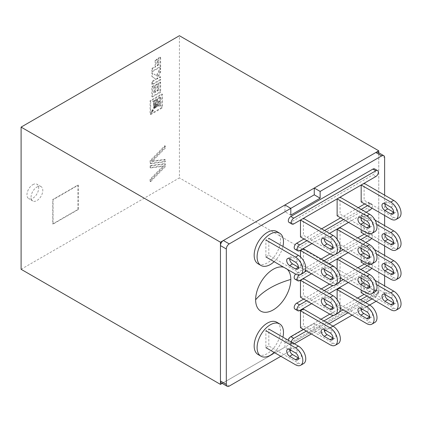 <?xml version="1.0" encoding="UTF-8"?>
<svg xmlns="http://www.w3.org/2000/svg" width="422" height="422" viewBox="0 0 422 422"><rect width="100%" height="100%" fill="white"/><g stroke="black" fill="none" stroke-linecap="round" stroke-linejoin="round"><path stroke-width="0.32" stroke-dasharray="2.11 1.58" d="M32.826 184.662A8.292 4.79 -60 0 1 36.972 184.25A8.292 4.79 -60 0 1 38.244 190.897A8.292 4.79 -60 0 1 32.826 198.203A8.292 4.79 -60 0 1 28.68 198.614A8.292 4.79 -60 0 1 27.409 191.968A8.292 4.79 -60 0 1 32.826 184.662M36.93 187.03A8.292 4.79 -60 0 1 41.076 186.619A8.292 4.79 -60 0 1 42.348 193.265A8.292 4.79 -60 0 1 36.93 200.571A8.292 4.79 -60 0 1 32.784 200.983A8.292 4.79 -60 0 1 31.513 194.342A8.292 4.79 -60 0 1 36.93 187.03M21.1 269.294L179.408 177.894L179.408 35.717M222.167 383.398L378.761 292.989L179.408 177.894M378.761 292.989L378.761 152.796M160.059 57.044L160.059 66.618L151.851 71.36L151.851 68.422L155.106 66.544L155.106 60.167L156.984 59.085L156.984 65.463L158.197 64.761L158.197 58.12L160.059 57.044L160.645 57.381L160.645 66.956L160.059 66.618M151.851 84.363L151.851 81.414L155.723 79.178L151.851 76.445L151.851 72.6L156.309 75.691L160.059 68.111L160.059 71.856L156.641 78.65L160.059 76.677L160.059 79.626L151.851 84.363L152.437 84.701L152.437 81.757L151.851 81.414M160.059 81.989L160.059 91.912L151.851 96.649L151.851 86.605L153.761 85.502L153.761 92.634L155.106 91.859L155.106 85.017L156.984 83.931L156.984 90.777L158.197 90.076L158.197 83.065L160.059 81.989L160.645 82.327L160.645 92.249L160.059 91.912M161.821 107.483L150.095 114.251L150.095 100.71L161.821 93.942L161.821 107.483L162.407 107.821L150.68 114.589L150.095 114.251M150.095 181.281L150.095 179.244L163.224 165.846L150.095 167.608L150.095 165.577L164.749 163.609L164.749 166.321L150.095 181.281L150.68 181.618L150.68 179.587L150.095 179.244M164.749 145.732L164.749 147.763L151.619 161.167L164.749 159.405L164.749 161.436L150.095 163.404L150.095 160.692L164.749 145.732L165.334 146.07L165.334 148.101L164.749 147.763M77.975 185L77.975 209.375L52.761 223.929L52.761 199.559L77.975 185L78.265 185.168L78.265 209.544L77.975 209.375M78.265 209.544L53.056 224.098L53.056 199.727L78.265 185.168M53.056 199.727L52.761 199.559M53.056 224.098L52.761 223.929M165.334 148.101L152.205 161.505L165.334 159.743L165.334 161.774L150.68 163.741L150.68 161.03L165.334 146.07M150.68 161.03L150.095 160.692M150.68 163.741L150.095 163.404M165.334 161.774L164.749 161.436M165.334 159.743L164.749 159.405M152.205 161.505L151.619 161.167M150.68 179.587L163.81 166.184L150.68 167.945L150.68 165.915L165.334 163.947L165.334 166.658L150.68 181.618M165.334 166.658L164.749 166.321M165.334 163.947L164.749 163.609M150.68 165.915L150.095 165.577M150.68 167.945L150.095 167.608M163.81 166.184L163.224 165.846M150.68 114.589L150.68 101.048L162.407 94.28L162.407 107.821M162.407 94.28L161.821 93.942M150.68 101.048L150.095 100.71M160.645 97.324L160.645 99.365L151.867 112.547L158.883 98.347L160.645 97.324L160.059 96.986L160.059 99.028L151.282 112.21L158.297 98.004L160.059 96.986M151.867 112.547L151.282 112.21L151.867 112.547M155.797 100.125L157.612 99.075C157.126 101.069 155.992 103.976 154.209 107.784L154.109 107.726C155.291 104.35 155.85 101.818 155.797 100.125L155.212 99.787L157.026 98.737C156.541 100.731 155.407 103.633 153.624 107.446L153.524 107.383C154.7 104.012 155.264 101.48 155.212 99.787M153.139 101.66L154.737 100.737L154.32 106.571C154.273 103.917 153.877 102.277 153.139 101.66L152.553 101.322L154.146 100.399L153.735 106.233C153.687 103.575 153.292 101.939 152.553 101.322M160.645 106.038C159.405 105.827 157.796 106.297 155.829 107.441L160.645 104.192L160.645 106.038L160.059 105.7C158.82 105.489 157.211 105.959 155.243 107.104L160.059 103.854L160.059 105.7M154.921 108.196L154.821 108.137C157.221 104.688 159.163 102.251 160.645 100.837L160.645 102.936C159.157 103.733 157.248 105.484 154.921 108.196L154.236 107.795C156.636 104.35 158.577 101.913 160.059 100.494L160.059 102.593C158.572 103.395 156.662 105.147 154.336 107.858M154.821 108.137L154.236 107.795M160.645 100.837L160.059 100.494M160.645 102.936L160.059 102.593M155.829 107.441L155.243 107.104M160.645 104.192L160.059 103.854M154.737 100.737L154.146 100.399M154.325 106.555L153.74 106.217M154.32 106.571L153.735 106.233M157.612 99.075L157.026 98.737M154.209 107.784L153.624 107.446M154.109 107.726L153.524 107.383M160.645 99.365L160.059 99.028M158.883 98.347L158.297 98.004M160.645 92.249L152.437 96.986L152.437 86.943L154.346 85.84L154.346 92.977L155.692 92.196L155.692 85.355L157.57 84.268L157.57 91.115L158.783 90.413L158.783 83.403L160.645 82.327M158.783 83.403L158.197 83.065M158.783 90.413L158.197 90.076M157.57 91.115L156.984 90.777M157.57 84.268L156.984 83.931M155.692 85.355L155.106 85.017M155.692 92.196L155.106 91.859M154.346 92.977L153.761 92.634M154.346 85.84L153.761 85.502M152.437 86.943L151.851 86.605M152.437 96.986L151.851 96.649M152.437 81.757L156.309 79.521L152.437 76.783L152.437 72.937L156.894 76.029L160.645 68.448L160.645 72.194L157.227 78.988L160.645 77.015L160.645 79.964L152.437 84.701M160.645 79.964L160.059 79.626M160.645 77.015L160.059 76.677M157.227 78.988L156.641 78.65M160.645 72.194L160.059 71.856M160.645 68.448L160.059 68.111M156.894 76.029L156.309 75.691M152.437 72.937L151.851 72.6M152.437 76.783L151.851 76.445M156.309 79.521L155.723 79.178M160.645 66.956L152.437 71.698L152.437 68.76L155.692 66.882L155.692 60.504L157.57 59.423L157.57 65.8L158.783 65.099L158.783 58.458L160.645 57.381M158.783 58.458L158.197 58.12M158.783 65.099L158.197 64.761M157.57 65.8L156.984 65.463M157.57 59.423L156.984 59.085M155.692 60.504L155.106 60.167M155.692 66.882L155.106 66.544M152.437 68.76L151.851 68.422M152.437 71.698L151.851 71.36M287.292 269.289A24.877 14.364 120 0 0 283.774 267.258M258.032 263.782A18.658 10.772 120 0 0 267.358 262.859A18.658 10.772 120 0 0 279.549 246.416A18.658 10.772 120 0 0 276.684 231.467M258.032 354.506A18.658 10.772 120 0 0 267.358 353.583A18.658 10.772 120 0 0 279.549 337.141A18.658 10.772 120 0 0 276.684 322.192M290.811 350.197L290.811 343.766L320.129 326.839L320.129 333.612L324.492 331.091M325.7 330.394L333.027 326.164M352.085 315.16L361.137 309.933M362.345 309.236L369.672 305.006M376.123 301.282L381.694 298.064A4.146 2.395 120 0 0 384.621 292.989L384.621 285.879M384.621 275.724L384.621 255.41M384.621 245.931L384.621 225.622M384.621 215.468L384.621 195.154M280.846 356.289L289.898 351.062M288.374 340.327A3.524 2.036 120 0 0 289.049 342.585A3.524 2.036 120 0 0 290.811 342.411L372.895 295.02A3.524 2.036 120 0 0 375.2 291.913A3.524 2.036 120 0 0 374.657 289.091A3.524 2.036 120 0 0 372.895 289.265L364.102 294.34M357.65 298.064L329.804 314.142M321.005 319.222L303.418 329.376M294.915 309.073A3.524 2.036 120 0 0 296.677 308.899L367.034 268.276A3.524 2.036 120 0 0 369.334 265.169A3.524 2.036 120 0 0 368.796 262.347A3.524 2.036 120 0 0 367.034 262.521L364.397 264.045M357.946 267.77L340.354 277.924L337.131 276.062L340.063 274.369L340.063 257.441M340.332 277.934L329.508 284.185M321.3 288.928L303.708 299.082M294.915 249.154A3.524 2.036 120 0 0 296.677 248.98L367.034 208.357A3.524 2.036 120 0 0 369.334 205.25A3.524 2.036 120 0 0 368.796 202.428A3.524 2.036 120 0 0 367.034 202.602L364.687 203.958M358.241 207.682L340.649 217.836M321.596 228.84L304.004 238.994M289.049 222.41A3.524 2.036 120 0 0 290.811 222.236L372.895 174.845A3.524 2.036 120 0 0 375.2 171.738A3.524 2.036 120 0 0 374.657 168.916M294.915 279.111A3.524 2.036 120 0 0 296.677 278.937L367.034 238.319A3.524 2.036 120 0 0 369.334 235.212A3.524 2.036 120 0 0 368.796 232.39A3.524 2.036 120 0 0 367.034 232.564L364.249 234.168M357.798 237.892L329.951 253.975M321.153 259.05L296.677 273.182A3.524 2.036 120 0 0 295.6 274.084M384.621 292.989L378.761 289.603L378.761 154.194L384.621 157.58M290.811 208.357L284.95 211.744L284.95 204.971M290.811 215.13L284.95 211.744M229.246 386.077L223.386 382.696L284.95 347.148L284.95 340.38L314.263 323.452L314.263 330.226L375.828 294.683L381.694 298.064M290.811 350.534L284.95 347.148M290.811 343.766L284.95 340.38M320.129 326.839L314.263 323.452M320.129 333.612L314.263 330.226M378.761 289.603A4.146 2.395 -60 0 1 375.828 294.683M223.386 382.696A4.146 2.395 -60 0 1 221.313 382.902M377.901 152.3A4.146 2.395 -60 0 1 378.761 154.194M372.019 298.913L375.828 296.713A3.524 2.036 120 0 0 378.133 293.606A3.524 2.036 120 0 0 377.59 290.784A3.524 2.036 120 0 0 375.828 290.958L367.034 296.033M360.583 299.757L342.996 309.912M339.43 311.969L333.66 315.303M323.938 320.915L306.351 331.07M291.307 342.02A3.524 2.036 120 0 0 291.982 344.278A3.524 2.036 120 0 0 293.744 344.104L294.329 343.766M311.331 333.95L328.923 323.79M347.976 312.792L365.568 302.637M371.65 268.234A3.524 2.036 120 0 0 371.729 264.04A3.524 2.036 120 0 0 369.967 264.214L367.325 265.739M360.879 269.463L343.286 279.617M339.726 281.674L333.074 285.515M324.233 290.616L306.641 300.775M311.626 303.65L329.218 293.496M348.271 282.492L365.863 272.338M371.798 208.062A3.524 2.036 120 0 0 371.729 204.121A3.524 2.036 120 0 0 369.967 204.295L367.62 205.651M361.169 209.375L343.582 219.53M324.523 230.528L306.936 240.688M311.921 243.563L329.508 233.408M348.567 222.405L366.154 212.25M371.576 238.398A3.524 2.036 120 0 0 371.729 234.078A3.524 2.036 120 0 0 369.967 234.252L367.182 235.861M360.731 239.585L343.139 249.74M339.214 252.008L334.018 255.009M324.085 260.743L306.493 270.898M304.621 271.979L299.604 274.875A3.524 2.036 120 0 0 299.441 274.975M311.478 273.778L329.07 263.618M348.124 252.62L365.716 242.465M274.121 352.407A18.658 10.772 120 0 0 282.914 337.173M274.121 261.682A18.658 10.772 120 0 0 282.914 246.453M398.896 308.566A10.365 5.982 60 0 1 393.71 308.049L364.102 290.958L364.102 274.031L361.169 275.724L361.169 278.093M393.71 302.975A4.146 2.395 -120 0 0 395.783 303.181A4.146 2.395 -120 0 0 396.422 299.857A4.146 2.395 -120 0 0 393.71 296.202L387.85 292.821A4.146 2.395 -120 0 0 385.777 292.615A4.146 2.395 -120 0 0 384.917 294.509L387.85 292.821M375.047 280.35L364.102 274.031M376.709 284.692L361.169 275.724M361.169 279.57L361.169 289.94M361.169 292.652L364.102 290.958M374.852 322.445A10.365 5.982 60 0 1 369.672 321.928L340.063 304.837L340.063 287.909M369.672 316.853A4.146 2.395 -120 0 0 371.745 317.059A4.146 2.395 -120 0 0 372.383 313.736A4.146 2.395 -120 0 0 369.672 310.08L363.811 306.699A4.146 2.395 -120 0 0 361.738 306.493A4.146 2.395 -120 0 0 360.879 308.392L363.811 306.699M340.354 308.392L337.131 306.53L340.063 304.837M337.131 299.514L337.131 306.53M338.207 343.603A10.365 5.982 60 0 1 333.027 343.086L303.418 325.995L303.418 309.068M333.027 338.011A4.146 2.395 -120 0 0 335.1 338.217A4.146 2.395 -120 0 0 335.733 334.894A4.146 2.395 -120 0 0 333.027 331.238L327.166 327.852A4.146 2.395 -120 0 0 325.093 327.651A4.146 2.395 -120 0 0 324.233 329.545L327.166 327.852M300.485 327.683L303.418 325.995M303.613 363.574A10.365 5.982 60 0 1 298.433 363.062L268.825 345.966L268.825 329.039L265.892 330.732L265.892 347.659L268.825 345.966M298.433 357.983A4.146 2.395 -120 0 0 300.506 358.188A4.146 2.395 -120 0 0 301.144 354.865A4.146 2.395 -120 0 0 298.433 351.209L292.573 347.828A4.146 2.395 -120 0 0 290.5 347.623A4.146 2.395 -120 0 0 289.64 349.522L292.573 347.828M398.896 278.098A10.365 5.982 60 0 1 393.71 277.586L364.102 260.49L364.102 243.563L361.169 245.256L361.169 248.305M393.71 272.507A4.146 2.395 -120 0 0 395.783 272.712A4.146 2.395 -120 0 0 396.422 269.389A4.146 2.395 -120 0 0 393.71 265.739L387.85 262.352A4.146 2.395 -120 0 0 385.777 262.146A4.146 2.395 -120 0 0 384.917 264.045L387.85 262.352M374.435 249.529L364.102 243.563M376.508 254.113L361.169 245.256M361.169 249.777L361.169 260.152M361.169 262.183L364.102 260.49M374.852 291.977A10.365 5.982 60 0 1 369.672 291.465L340.063 274.369M369.672 286.385A4.146 2.395 -120 0 0 371.745 286.591A4.146 2.395 -120 0 0 372.383 283.267A4.146 2.395 -120 0 0 369.672 279.617L363.811 276.231A4.146 2.395 -120 0 0 361.738 276.025A4.146 2.395 -120 0 0 360.879 277.924L363.811 276.231M337.131 269.727L337.131 276.062M338.207 313.135A10.365 5.982 60 0 1 333.027 312.623L303.418 295.527L303.418 278.599M333.027 307.543A4.146 2.395 -120 0 0 335.1 307.749A4.146 2.395 -120 0 0 335.733 304.426A4.146 2.395 -120 0 0 333.027 300.775L327.166 297.389A4.146 2.395 -120 0 0 325.093 297.183A4.146 2.395 -120 0 0 324.233 299.082L327.166 297.389M300.485 297.22L303.418 295.527M303.613 272.849A10.365 5.982 60 0 1 298.433 272.338L268.825 255.241L268.825 238.314L265.892 240.007L265.892 256.935L268.825 255.241M298.433 267.258A4.146 2.395 -120 0 0 300.506 267.464A4.146 2.395 -120 0 0 301.144 264.14A4.146 2.395 -120 0 0 298.433 260.49L292.573 257.103A4.146 2.395 -120 0 0 290.5 256.898A4.146 2.395 -120 0 0 289.64 258.797L292.573 257.103M338.207 283.347A10.365 5.982 60 0 1 333.027 282.83L303.418 265.739L303.418 248.811M305.47 270.307L300.485 267.427L303.418 265.739M300.485 256.935L300.485 267.427M333.027 277.755A4.146 2.395 -120 0 0 335.1 277.961A4.146 2.395 -120 0 0 335.733 274.638A4.146 2.395 -120 0 0 333.027 270.982L327.166 267.595A4.146 2.395 -120 0 0 325.093 267.395A4.146 2.395 -120 0 0 324.233 269.289L327.166 267.595M374.852 262.189A10.365 5.982 60 0 1 369.672 261.672L340.063 244.581L340.063 227.653M340.354 248.136L337.131 246.274L340.063 244.581M337.131 239.258L337.131 246.274M369.672 256.597A4.146 2.395 -120 0 0 371.745 256.803A4.146 2.395 -120 0 0 372.383 253.48A4.146 2.395 -120 0 0 369.672 249.824L363.811 246.443A4.146 2.395 -120 0 0 361.738 246.237A4.146 2.395 -120 0 0 360.879 248.136L363.811 246.443M398.896 248.31A10.365 5.982 60 0 1 393.71 247.793L364.102 230.702L364.102 213.775L361.169 215.468L361.169 217.836M376.709 224.435L361.169 215.468M375.047 220.094L364.102 213.775M361.169 219.313L361.169 229.684M361.169 232.395L364.102 230.702M393.71 242.719A4.146 2.395 -120 0 0 395.783 242.924A4.146 2.395 -120 0 0 396.422 239.601A4.146 2.395 -120 0 0 393.71 235.945L387.85 232.564A4.146 2.395 -120 0 0 385.777 232.358A4.146 2.395 -120 0 0 384.917 234.252L387.85 232.564M338.207 252.878A10.365 5.982 60 0 1 333.027 252.367L303.418 235.27L303.418 218.343M300.485 236.964L303.418 235.27M333.027 247.287A4.146 2.395 -120 0 0 335.1 247.492A4.146 2.395 -120 0 0 335.733 244.169A4.146 2.395 -120 0 0 333.027 240.519L327.166 237.132A4.146 2.395 -120 0 0 325.093 236.927A4.146 2.395 -120 0 0 324.233 238.826L327.166 237.132M374.852 231.72A10.365 5.982 60 0 1 369.672 231.209L340.063 214.112L340.063 197.185M337.131 215.806L340.063 214.112M369.672 226.129A4.146 2.395 -120 0 0 371.745 226.334A4.146 2.395 -120 0 0 372.383 223.011A4.146 2.395 -120 0 0 369.672 219.361L363.811 215.974A4.146 2.395 -120 0 0 361.738 215.769A4.146 2.395 -120 0 0 360.879 217.668L363.811 215.974M398.896 217.842A10.365 5.982 60 0 1 393.71 217.33L364.102 200.234L364.102 183.306M361.169 201.927L364.102 200.234M393.71 212.25A4.146 2.395 -120 0 0 395.783 212.456A4.146 2.395 -120 0 0 396.422 209.133A4.146 2.395 -120 0 0 393.71 205.482L387.85 202.096A4.146 2.395 -120 0 0 385.777 201.89A4.146 2.395 -120 0 0 384.917 203.789L387.85 202.096M152.052 112.357L151.466 112.02M151.941 112.294L151.356 111.957M375.828 290.958L372.895 289.265M375.828 296.713L372.895 295.02M293.744 344.104L290.811 342.411M369.967 264.214L367.034 262.521M369.967 269.969L367.034 268.276M299.604 310.592L296.677 308.899M369.967 204.295L367.034 202.602M369.967 210.05L367.034 208.357M299.604 250.673L296.677 248.98M375.828 176.538L372.895 174.845M293.744 223.929L290.811 222.236M369.967 234.252L367.034 232.564M369.967 240.007L367.034 238.319M299.604 274.875L296.677 273.182M299.604 280.63L296.677 278.937M393.71 308.049L390.783 309.743M390.783 297.895L393.71 296.202M369.672 321.928L366.739 323.621M366.739 311.774L369.672 310.08M333.027 343.086L330.094 344.779M330.094 332.932L333.027 331.238M298.433 363.062L295.5 364.75M295.5 352.903L298.433 351.209M393.71 277.586L390.783 279.28M390.783 267.427L393.71 265.739M369.672 291.465L366.739 293.158M366.739 281.31L369.672 279.617M333.027 312.623L330.094 314.316M330.094 302.463L333.027 300.775M298.433 272.338L295.5 274.031M295.5 262.183L298.433 260.49M333.027 282.83L330.094 284.523M330.094 272.675L333.027 270.982M369.672 261.672L366.739 263.365M366.739 251.517L369.672 249.824M393.71 247.793L390.783 249.486M390.783 237.639L393.71 235.945M333.027 252.367L330.094 254.06M330.094 242.207L333.027 240.519M369.672 231.209L366.739 232.902M366.739 221.054L369.672 219.361M393.71 217.33L390.783 219.023M390.783 207.17L393.71 205.482M41.076 186.619L36.972 184.25M32.784 200.983L28.68 198.614M377.59 290.784L374.657 289.091M291.982 344.278L289.049 342.585M371.729 264.04L368.796 262.347M371.729 204.121L368.796 202.428M371.729 234.078L368.796 232.39M392.856 304.874L395.783 303.181M382.844 294.308L385.777 292.615M368.812 318.752L371.745 317.059M358.805 308.187L361.738 306.493M332.167 339.905L335.1 338.217M322.16 329.339L325.093 327.651M297.573 359.882L300.506 358.188M287.567 349.316L290.5 347.623M392.856 274.406L395.783 272.712M382.844 263.84L385.777 262.146M368.812 288.284L371.745 286.591M358.805 277.718L361.738 276.025M332.167 309.442L335.1 307.749M322.16 298.876L325.093 297.183M297.573 269.157L300.506 267.464M287.567 258.591L290.5 256.898M332.167 279.654L335.1 277.961M322.16 269.083L325.093 267.395M368.812 258.496L371.745 256.803M358.805 247.93L361.738 246.237M392.856 244.618L395.783 242.924M382.844 234.052L385.777 232.358M332.167 249.186L335.1 247.492M322.16 238.62L325.093 236.927M368.812 228.028L371.745 226.334M358.805 217.462L361.738 215.769M392.856 214.149L395.783 212.456M382.844 203.583L385.777 201.89"/><path stroke-width="0.63" d="M378.761 152.796L378.761 150.812L220.453 242.207L21.1 127.112L21.1 269.294L220.453 384.384L222.167 383.398M220.453 242.207L220.453 384.384M378.761 150.812L179.408 35.717L21.1 127.112M283.774 267.258A24.877 14.364 120 0 0 265.354 275.977A24.877 14.364 120 0 0 255.632 299.757A24.877 14.364 120 0 0 273.219 309.912A24.877 14.364 120 0 0 290.811 279.448A24.877 14.364 120 0 0 287.292 269.289M282.914 246.453A18.658 10.772 120 0 0 279.617 233.16A18.658 10.772 120 0 0 270.291 234.083A18.658 10.772 120 0 0 258.1 250.526A18.658 10.772 120 0 0 260.96 265.475A18.658 10.772 120 0 0 270.291 264.552A18.658 10.772 120 0 0 274.121 261.682M279.617 233.16L276.684 231.467A18.658 10.772 120 0 0 267.358 232.39A18.658 10.772 120 0 0 255.168 248.832A18.658 10.772 120 0 0 258.032 263.782L260.96 265.475M282.914 337.173A18.658 10.772 120 0 0 279.617 323.885A18.658 10.772 120 0 0 270.291 324.808A18.658 10.772 120 0 0 258.1 341.25A18.658 10.772 120 0 0 260.96 356.2A18.658 10.772 120 0 0 270.291 355.277A18.658 10.772 120 0 0 274.121 352.407M279.617 323.885L276.684 322.192A18.658 10.772 120 0 0 267.358 323.115A18.658 10.772 120 0 0 255.168 339.557A18.658 10.772 120 0 0 258.032 354.506L260.96 356.2M324.492 331.091L325.7 330.394M330.094 327.852L300.485 310.761L300.485 327.683L330.094 344.779A10.365 5.982 -120 0 0 335.279 345.296A10.365 5.982 -120 0 0 336.867 336.988A10.365 5.982 -120 0 0 330.094 327.852L352.085 315.16M361.137 309.933L362.345 309.236M340.354 308.392L366.739 323.621A10.365 5.982 -120 0 0 371.924 324.138A10.365 5.982 -120 0 0 373.512 315.83A10.365 5.982 -120 0 0 366.739 306.699L376.123 301.282M384.621 285.879L384.621 275.724M384.621 255.41L384.621 245.931M384.621 225.622L384.621 215.468M384.621 195.154L384.621 157.58A4.146 2.395 120 0 0 383.767 155.681A4.146 2.395 120 0 0 381.694 155.887L320.129 191.43L320.129 198.203L290.811 215.13L290.811 208.357L229.246 243.9A4.146 2.395 120 0 0 226.313 248.98L226.313 384.384A4.146 2.395 120 0 0 227.173 386.283A4.146 2.395 120 0 0 229.246 386.077L280.846 356.289M289.898 351.062L290.811 350.197M364.102 294.34L357.65 298.064M329.804 314.142L321.005 319.222M303.418 329.376L290.811 336.656A3.524 2.036 120 0 0 288.374 340.327M364.397 264.045L357.946 267.77M371.924 293.67A10.365 5.982 -120 0 0 373.512 285.362A10.365 5.982 -120 0 0 366.739 276.231L369.672 274.537A10.365 5.982 60 0 1 376.445 283.674A10.365 5.982 60 0 1 374.852 291.977L371.924 293.67A10.365 5.982 -120 0 1 366.739 293.158L340.332 277.934M329.508 284.185L321.3 288.928M303.708 299.082L296.677 303.144A3.524 2.036 120 0 0 294.371 306.251A3.524 2.036 120 0 0 294.915 309.073L297.842 310.766A3.524 2.036 120 0 0 299.604 310.592L311.626 303.65M364.687 203.958L358.241 207.682M340.649 217.836L321.596 228.84M304.004 238.994L296.677 243.225A3.524 2.036 120 0 0 294.371 246.332A3.524 2.036 120 0 0 294.915 249.154L297.842 250.847A3.524 2.036 120 0 0 299.604 250.673L311.921 243.563M377.59 170.609L374.657 168.916A3.524 2.036 120 0 0 372.895 169.09L290.811 216.481A3.524 2.036 120 0 0 288.511 219.588A3.524 2.036 120 0 0 289.049 222.41L291.982 224.103A3.524 2.036 120 0 0 293.744 223.929L375.828 176.538A3.524 2.036 120 0 0 378.133 173.431A3.524 2.036 120 0 0 377.59 170.609A3.524 2.036 120 0 0 375.828 170.783L293.744 218.174A3.524 2.036 120 0 0 291.438 221.281A3.524 2.036 120 0 0 291.982 224.103M364.249 234.168L357.798 237.892M329.951 253.975L321.153 259.05M295.6 274.084A3.524 2.036 120 0 0 294.915 279.111L297.842 280.804A3.524 2.036 120 0 0 299.604 280.63L311.478 273.778M381.694 155.887L375.828 152.5L314.263 188.048L314.263 194.816L290.811 208.357L284.95 204.971L223.386 240.514L229.246 243.9M320.129 191.43L314.263 188.048M320.129 198.203L314.263 194.816M226.313 248.98L220.453 245.593L220.453 381.003L226.313 384.384M227.173 386.283L221.313 382.902A4.146 2.395 -60 0 1 220.453 381.003M220.453 245.593A4.146 2.395 -60 0 1 223.386 240.514M375.828 152.5A4.146 2.395 -60 0 1 377.901 152.3L383.767 155.681M367.034 296.033L360.583 299.757M342.996 309.912L339.43 311.969M333.66 315.303L323.938 320.915M306.351 331.07L293.744 338.349A3.524 2.036 120 0 0 291.307 342.02M294.329 343.766L311.331 333.95M328.923 323.79L347.976 312.792M365.568 302.637L372.019 298.913M365.863 272.338L369.967 269.969A3.524 2.036 120 0 0 371.65 268.234M367.325 265.739L360.879 269.463M343.286 279.617L339.726 281.674M333.074 285.515L324.233 290.616M306.641 300.775L299.604 304.837A3.524 2.036 120 0 0 297.304 307.939A3.524 2.036 120 0 0 297.842 310.766M329.218 293.496L348.271 282.492M366.154 212.25L369.967 210.05A3.524 2.036 120 0 0 371.798 208.062M367.62 205.651L361.169 209.375M343.582 219.53L324.523 230.528M306.936 240.688L299.604 244.918A3.524 2.036 120 0 0 297.304 248.025A3.524 2.036 120 0 0 297.842 250.847M329.508 233.408L348.567 222.405M365.716 242.465L369.967 240.007A3.524 2.036 120 0 0 371.576 238.398M367.182 235.861L360.731 239.585M343.139 249.74L339.214 252.008M334.018 255.009L324.085 260.743M306.493 270.898L304.621 271.979M299.441 274.975A3.524 2.036 120 0 0 297.273 278.087A3.524 2.036 120 0 0 297.842 280.804M329.07 263.618L348.124 252.62M361.169 289.94L361.169 292.652L390.783 309.743A10.365 5.982 -120 0 0 395.963 310.26A10.365 5.982 -120 0 0 397.55 301.952A10.365 5.982 -120 0 0 390.783 292.821L376.709 284.692M390.783 292.821L393.71 291.127A10.365 5.982 60 0 1 400.483 300.258A10.365 5.982 60 0 1 398.896 308.566L395.963 310.26M387.85 299.588L393.71 302.975L390.783 304.668L384.917 301.282A4.146 2.395 60 0 1 382.211 297.626A4.146 2.395 60 0 1 382.844 294.308A4.146 2.395 60 0 1 384.917 294.509A4.146 2.395 -120 0 0 387.85 299.588L384.917 301.282M393.71 291.127L375.047 280.35M384.917 294.509L390.783 297.895A4.146 2.395 60 0 1 393.489 301.551A4.146 2.395 60 0 1 392.856 304.874A4.146 2.395 60 0 1 390.783 304.668M361.169 278.093L361.169 279.57M366.739 306.699L337.131 289.603L340.063 287.909L369.672 305.006A10.365 5.982 60 0 1 376.445 314.137A10.365 5.982 60 0 1 374.852 322.445L371.924 324.138M363.811 313.467L369.672 316.853L366.739 318.547L360.879 315.16A4.146 2.395 60 0 1 358.167 311.505A4.146 2.395 60 0 1 358.805 308.187A4.146 2.395 60 0 1 360.879 308.392A4.146 2.395 -120 0 0 363.811 313.467L360.879 315.16M360.879 308.392L366.739 311.774A4.146 2.395 60 0 1 369.45 315.429A4.146 2.395 60 0 1 368.812 318.752A4.146 2.395 60 0 1 366.739 318.547M337.131 289.603L337.131 299.514M300.485 310.761L303.418 309.068L333.027 326.164A10.365 5.982 60 0 1 339.8 335.295A10.365 5.982 60 0 1 338.207 343.603L335.279 345.296M327.166 334.625L333.027 338.011L330.094 339.705L324.233 336.318A4.146 2.395 60 0 1 321.522 332.663A4.146 2.395 60 0 1 322.16 329.339A4.146 2.395 60 0 1 324.233 329.545A4.146 2.395 -120 0 0 327.166 334.625L324.233 336.318M324.233 329.545L330.094 332.932A4.146 2.395 60 0 1 332.805 336.587A4.146 2.395 60 0 1 332.167 339.905A4.146 2.395 60 0 1 330.094 339.705M265.892 347.659L295.5 364.75A10.365 5.982 -120 0 0 300.686 365.267A10.365 5.982 -120 0 0 302.273 356.959A10.365 5.982 -120 0 0 295.5 347.828L265.892 330.732M295.5 347.828L298.433 346.135A10.365 5.982 60 0 1 305.206 355.266A10.365 5.982 60 0 1 303.613 363.574L300.686 365.267M289.64 349.522L295.5 352.903A4.146 2.395 60 0 1 298.212 356.558A4.146 2.395 60 0 1 297.573 359.882A4.146 2.395 60 0 1 295.5 359.676L289.64 356.289A4.146 2.395 60 0 1 286.928 352.634A4.146 2.395 60 0 1 287.567 349.316A4.146 2.395 60 0 1 289.64 349.522A4.146 2.395 -120 0 0 292.573 354.596L298.433 357.983L295.5 359.676M298.433 346.135L268.825 329.039M361.169 260.152L361.169 262.183L390.783 279.28A10.365 5.982 -120 0 0 395.963 279.791A10.365 5.982 -120 0 0 397.55 271.483A10.365 5.982 -120 0 0 390.783 262.352L376.508 254.113M390.783 262.352L393.71 260.659A10.365 5.982 60 0 1 400.483 269.795A10.365 5.982 60 0 1 398.896 278.098L395.963 279.791M387.85 269.12L393.71 272.507L390.783 274.2L384.917 270.813A4.146 2.395 60 0 1 382.211 267.163A4.146 2.395 60 0 1 382.844 263.84A4.146 2.395 60 0 1 384.917 264.045A4.146 2.395 -120 0 0 387.85 269.12L384.917 270.813M393.71 260.659L374.435 249.529M384.917 264.045L390.783 267.427A4.146 2.395 60 0 1 393.489 271.082A4.146 2.395 60 0 1 392.856 274.406A4.146 2.395 60 0 1 390.783 274.2M361.169 248.305L361.169 249.777M363.811 282.998L369.672 286.385L366.739 288.078L360.879 284.692A4.146 2.395 60 0 1 358.167 281.041A4.146 2.395 60 0 1 358.805 277.718A4.146 2.395 60 0 1 360.879 277.924A4.146 2.395 -120 0 0 363.811 282.998L360.879 284.692M369.672 274.537L340.063 257.441L337.131 259.134L337.131 269.727M366.739 276.231L337.131 259.134M360.879 277.924L366.739 281.31A4.146 2.395 60 0 1 369.45 284.961A4.146 2.395 60 0 1 368.812 288.284A4.146 2.395 60 0 1 366.739 288.078M330.094 314.316A10.365 5.982 -120 0 0 335.279 314.828A10.365 5.982 -120 0 0 336.867 306.52A10.365 5.982 -120 0 0 330.094 297.389L300.485 280.292L300.485 297.22L330.094 314.316M330.094 297.389L333.027 295.695A10.365 5.982 60 0 1 339.8 304.826A10.365 5.982 60 0 1 338.207 313.135L335.279 314.828M327.166 304.156L333.027 307.543L330.094 309.236L324.233 305.85A4.146 2.395 60 0 1 321.522 302.199A4.146 2.395 60 0 1 322.16 298.876A4.146 2.395 60 0 1 324.233 299.082A4.146 2.395 -120 0 0 327.166 304.156L324.233 305.85M333.027 295.695L303.418 278.599L300.485 280.292M324.233 299.082L330.094 302.463A4.146 2.395 60 0 1 332.805 306.119A4.146 2.395 60 0 1 332.167 309.442A4.146 2.395 60 0 1 330.094 309.236M265.892 256.935L295.5 274.031A10.365 5.982 -120 0 0 300.686 274.543A10.365 5.982 -120 0 0 302.273 266.24A10.365 5.982 -120 0 0 295.5 257.103L265.892 240.007M295.5 257.103L298.433 255.41A10.365 5.982 60 0 1 305.206 264.547A10.365 5.982 60 0 1 303.613 272.849L300.686 274.543M292.573 263.877L298.433 267.258L295.5 268.951L289.64 265.565A4.146 2.395 60 0 1 286.928 261.914A4.146 2.395 60 0 1 287.567 258.591A4.146 2.395 60 0 1 289.64 258.797A4.146 2.395 -120 0 0 292.573 263.877L289.64 265.565M298.433 255.41L268.825 238.314M289.64 258.797L295.5 262.183A4.146 2.395 60 0 1 298.212 265.834A4.146 2.395 60 0 1 297.573 269.157A4.146 2.395 60 0 1 295.5 268.951M305.47 270.307L330.094 284.523A10.365 5.982 -120 0 0 335.279 285.04A10.365 5.982 -120 0 0 336.867 276.732A10.365 5.982 -120 0 0 330.094 267.595L300.485 250.504L300.485 256.935M330.094 267.595L333.027 265.907A10.365 5.982 60 0 1 339.8 275.038A10.365 5.982 60 0 1 338.207 283.347L335.279 285.04M333.027 265.907L303.418 248.811L300.485 250.504M324.233 269.289L330.094 272.675A4.146 2.395 60 0 1 332.805 276.331A4.146 2.395 60 0 1 332.167 279.654A4.146 2.395 60 0 1 330.094 279.448L324.233 276.062A4.146 2.395 60 0 1 321.522 272.406A4.146 2.395 60 0 1 322.16 269.083A4.146 2.395 60 0 1 324.233 269.289A4.146 2.395 -120 0 0 327.166 274.369L333.027 277.755L330.094 279.448M340.354 248.136L366.739 263.365A10.365 5.982 -120 0 0 371.924 263.882A10.365 5.982 -120 0 0 373.512 255.574A10.365 5.982 -120 0 0 366.739 246.443L337.131 229.346L337.131 239.258M366.739 246.443L369.672 244.749A10.365 5.982 60 0 1 376.445 253.88A10.365 5.982 60 0 1 374.852 262.189L371.924 263.882M369.672 244.749L340.063 227.653L337.131 229.346M360.879 248.136L366.739 251.517A4.146 2.395 60 0 1 369.45 255.173A4.146 2.395 60 0 1 368.812 258.496A4.146 2.395 60 0 1 366.739 258.29L360.879 254.904A4.146 2.395 60 0 1 358.167 251.248A4.146 2.395 60 0 1 358.805 247.93A4.146 2.395 60 0 1 360.879 248.136A4.146 2.395 -120 0 0 363.811 253.211L369.672 256.597L366.739 258.29M361.169 229.684L361.169 232.395L390.783 249.486A10.365 5.982 -120 0 0 395.963 250.003A10.365 5.982 -120 0 0 397.55 241.695A10.365 5.982 -120 0 0 390.783 232.564L376.709 224.435M390.783 232.564L393.71 230.871A10.365 5.982 60 0 1 400.483 240.002A10.365 5.982 60 0 1 398.896 248.31L395.963 250.003M393.71 230.871L375.047 220.094M384.917 234.252L390.783 237.639A4.146 2.395 60 0 1 393.489 241.294A4.146 2.395 60 0 1 392.856 244.618A4.146 2.395 60 0 1 390.783 244.412L384.917 241.025A4.146 2.395 60 0 1 382.211 237.37A4.146 2.395 60 0 1 382.844 234.052A4.146 2.395 60 0 1 384.917 234.252A4.146 2.395 -120 0 0 387.85 239.332L393.71 242.719L390.783 244.412M361.169 217.836L361.169 219.313M330.094 254.06A10.365 5.982 -120 0 0 335.279 254.571A10.365 5.982 -120 0 0 336.867 246.263A10.365 5.982 -120 0 0 330.094 237.132L300.485 220.036L300.485 236.964L330.094 254.06M330.094 237.132L333.027 235.439A10.365 5.982 60 0 1 339.8 244.57A10.365 5.982 60 0 1 338.207 252.878L335.279 254.571M333.027 235.439L303.418 218.343L300.485 220.036M324.233 238.826L330.094 242.207A4.146 2.395 60 0 1 332.805 245.862A4.146 2.395 60 0 1 332.167 249.186A4.146 2.395 60 0 1 330.094 248.98L324.233 245.593A4.146 2.395 60 0 1 321.522 241.943A4.146 2.395 60 0 1 322.16 238.62A4.146 2.395 60 0 1 324.233 238.826A4.146 2.395 -120 0 0 327.166 243.9L333.027 247.287L330.094 248.98M366.739 232.902A10.365 5.982 -120 0 0 371.924 233.413A10.365 5.982 -120 0 0 373.512 225.105A10.365 5.982 -120 0 0 366.739 215.974L337.131 198.878L337.131 215.806L366.739 232.902M366.739 215.974L369.672 214.281A10.365 5.982 60 0 1 376.445 223.417A10.365 5.982 60 0 1 374.852 231.72L371.924 233.413M369.672 214.281L340.063 197.185L337.131 198.878M360.879 217.668L366.739 221.054A4.146 2.395 60 0 1 369.45 224.704A4.146 2.395 60 0 1 368.812 228.028A4.146 2.395 60 0 1 366.739 227.822L360.879 224.435A4.146 2.395 60 0 1 358.167 220.785A4.146 2.395 60 0 1 358.805 217.462A4.146 2.395 60 0 1 360.879 217.668A4.146 2.395 -120 0 0 363.811 222.742L369.672 226.129L366.739 227.822M390.783 219.023A10.365 5.982 -120 0 0 395.963 219.535A10.365 5.982 -120 0 0 397.55 211.227A10.365 5.982 -120 0 0 390.783 202.096L361.169 185L361.169 201.927L390.783 219.023M390.783 202.096L393.71 200.403A10.365 5.982 60 0 1 400.483 209.539A10.365 5.982 60 0 1 398.896 217.842L395.963 219.535M393.71 200.403L364.102 183.306L361.169 185M384.917 203.789L390.783 207.17A4.146 2.395 60 0 1 393.489 210.826A4.146 2.395 60 0 1 392.856 214.149A4.146 2.395 60 0 1 390.783 213.943L384.917 210.557A4.146 2.395 60 0 1 382.211 206.907A4.146 2.395 60 0 1 382.844 203.583A4.146 2.395 60 0 1 384.917 203.789A4.146 2.395 -120 0 0 387.85 208.864L393.71 212.25L390.783 213.943M290.811 279.448C283.072 281.659 276.236 284.475 270.291 287.909C264.346 291.344 259.461 295.289 255.632 299.757M293.744 338.349L290.811 336.656M299.604 304.837L296.677 303.144M299.604 244.918L296.677 243.225M375.828 170.783L372.895 169.09M293.744 218.174L290.811 216.481M289.64 356.289L292.573 354.596M324.233 276.062L327.166 274.369M360.879 254.904L363.811 253.211M384.917 241.025L387.85 239.332M324.233 245.593L327.166 243.9M360.879 224.435L363.811 222.742M384.917 210.557L387.85 208.864"/></g></svg>
